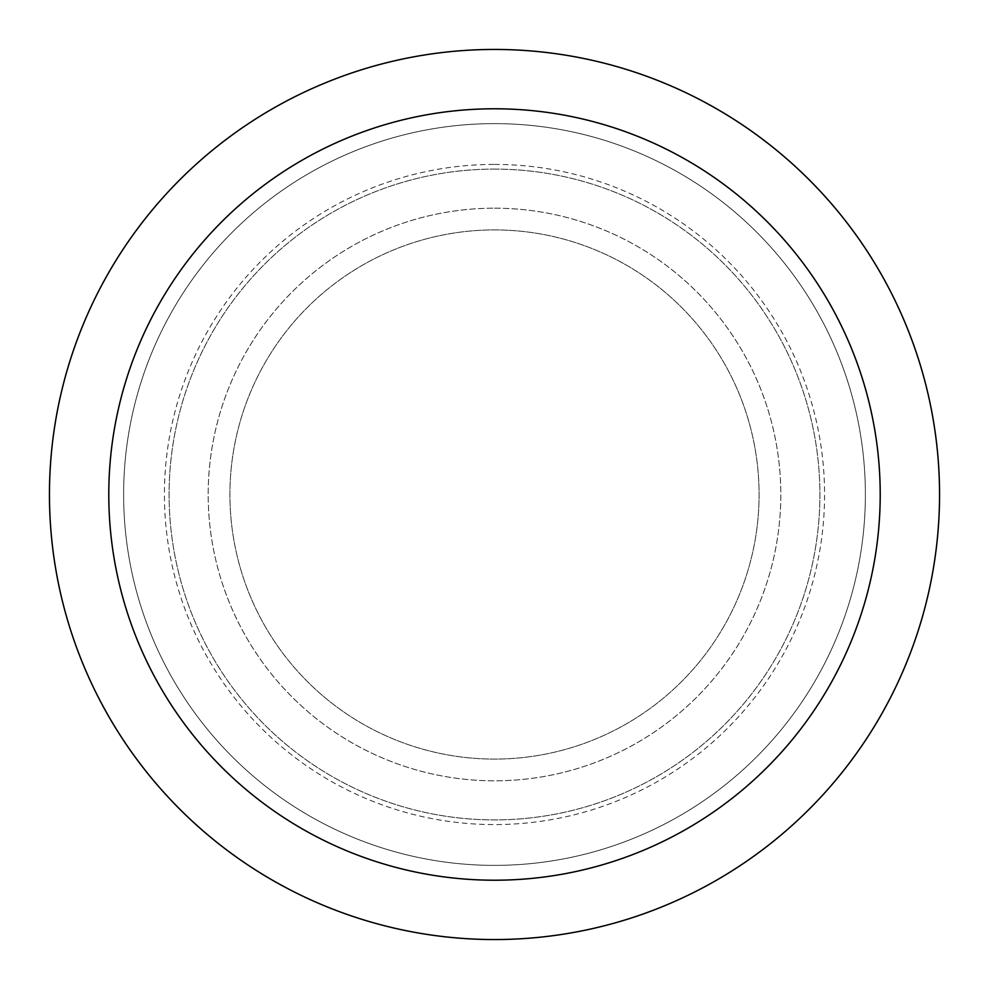 <?xml version="1.0" encoding="UTF-8"?>
<svg xmlns="http://www.w3.org/2000/svg" width="989" height="989" viewBox="0 0 989 989"><rect width="100%" height="100%" fill="white"/><g stroke="black" fill="none" stroke-linecap="round" stroke-linejoin="round"><path stroke-width="0.74" stroke-dasharray="4.95 3.71" d="M494.5 169.094A325.406 325.406 0 0 1 819.906 494.5A325.406 325.406 0 0 1 494.5 819.906A325.406 325.406 0 0 1 169.094 494.5A325.406 325.406 0 0 1 494.5 169.094A325.406 325.406 0 0 1 819.906 494.5A325.406 325.406 0 0 1 494.5 819.906A325.406 325.406 0 0 1 169.094 494.5A325.406 325.406 0 0 1 494.5 169.094M494.5 229.918A264.582 264.582 0 0 1 759.082 494.5A264.582 264.582 0 0 1 494.5 759.082A264.582 264.582 0 0 1 229.918 494.5A264.582 264.582 0 0 1 494.5 229.918A264.582 264.582 0 0 1 759.082 494.5A264.582 264.582 0 0 1 494.5 759.082A264.582 264.582 0 0 1 229.918 494.5A264.582 264.582 0 0 1 494.5 229.918A264.582 264.582 0 0 1 759.082 494.5A264.582 264.582 0 0 1 494.5 759.082A264.582 264.582 0 0 1 229.918 494.5A264.582 264.582 0 0 1 494.5 229.918A264.582 264.582 0 0 1 759.082 494.5A264.582 264.582 0 0 1 494.5 759.082A264.582 264.582 0 0 1 229.918 494.5A264.582 264.582 0 0 1 494.5 229.918M494.5 208.185A286.315 286.315 0 0 1 780.816 494.5A286.315 286.315 0 0 1 494.5 780.816A286.315 286.315 0 0 1 208.185 494.5A286.315 286.315 0 0 1 494.5 208.185A286.315 286.315 0 0 1 780.816 494.5A286.315 286.315 0 0 1 494.5 780.816A286.315 286.315 0 0 1 208.185 494.5A286.315 286.315 0 0 1 494.5 208.185M494.5 123.625A370.875 370.875 0 0 1 865.375 494.5A370.875 370.875 0 0 1 494.5 865.375A370.875 370.875 0 0 1 123.625 494.5A370.875 370.875 0 0 1 494.5 123.625A370.875 370.875 0 0 1 865.375 494.5A370.875 370.875 0 0 1 494.5 865.375A370.875 370.875 0 0 1 123.625 494.5A370.875 370.875 0 0 1 494.5 123.625A370.875 370.875 0 0 1 865.375 494.5A370.875 370.875 0 0 1 494.5 865.375A370.875 370.875 0 0 1 123.625 494.5A370.875 370.875 0 0 1 494.5 123.625M494.5 49.45A445.05 445.05 0 0 1 939.55 494.5A445.05 445.05 0 0 1 494.5 939.55A445.05 445.05 0 0 1 49.45 494.5A445.05 445.05 0 0 1 494.5 49.45M494.5 164.421A330.079 330.079 0 0 1 824.579 494.5A330.079 330.079 0 0 1 494.5 824.579A330.079 330.079 0 0 1 164.421 494.5A330.079 330.079 0 0 1 494.5 164.421"/><path stroke-width="1.48" d="M494.5 49.45A445.05 445.05 0 0 1 939.55 494.5A445.05 445.05 0 0 1 494.5 939.55A445.05 445.05 0 0 1 49.45 494.5A445.05 445.05 0 0 1 494.5 49.45M494.5 108.79A385.71 385.71 0 0 1 880.21 494.5A385.71 385.71 0 0 1 494.5 880.21A385.71 385.71 0 0 1 108.79 494.5A385.71 385.71 0 0 1 494.5 108.79"/></g></svg>
